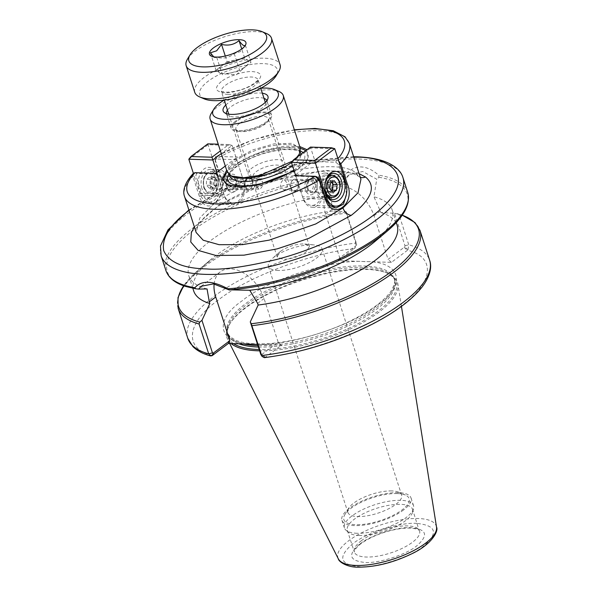 <?xml version="1.0" encoding="UTF-8"?>
<svg xmlns="http://www.w3.org/2000/svg" width="597" height="597" viewBox="0 0 597 597"><rect width="100%" height="100%" fill="white"/><g stroke="black" fill="none" stroke-linecap="round" stroke-linejoin="round"><path stroke-width="0.45" stroke-dasharray="2.98 2.24" d="M416.855 523.412C400.58 521.89 365.252 533.181 352.611 543.942C337.529 557.068 339.775 564.658 359.349 566.71C375.625 568.232 410.952 556.941 423.586 546.18C438.668 533.054 436.422 525.464 416.855 523.412M359.588 544.158C347.454 554.717 349.26 560.814 364.998 562.456C378.304 563.613 406.236 554.703 416.654 545.934C428.743 535.39 426.93 529.3 411.206 527.666C397.833 526.509 369.953 535.442 359.588 544.158M255.053 344.208C286.194 347.081 353.357 325.604 377.55 305.06C407.736 284.65 400.721 260.882 364.722 261.613C333.611 258.74 266.419 280.202 242.203 300.776C212.039 321.201 219.054 344.924 255.053 344.208M225.785 105.027A23.567 8.298 162.1 0 1 228.009 103.139A23.567 8.298 162.1 0 1 262.344 93.214M264.001 98.348A21.238 7.477 -17.9 0 0 230.897 106.788A21.238 7.477 -17.9 0 0 227.442 110.154M226.442 113.646A21.238 7.477 -17.9 0 0 226.494 113.811A21.238 7.477 -17.9 0 0 227.472 115.199A21.238 7.477 -17.9 0 0 243.173 115.96A21.238 7.477 -17.9 0 0 262.508 107.781A21.238 7.477 -17.9 0 0 266.926 102.46A21.238 7.477 -17.9 0 0 266.911 100.759A21.238 7.477 -17.9 0 0 266.852 100.595M260.859 88.229A34.387 12.104 -17.9 0 0 224.069 100.109M211.263 113.385A38.417 13.522 162.1 0 1 218.114 106.385A38.417 13.522 162.1 0 1 279.015 91.505M228.561 186.092A6.254 4.172 -88.2 0 1 230.539 177.682A6.254 4.172 -88.2 0 1 236.106 180.413A6.254 4.172 -88.2 0 1 236.166 180.607A6.254 4.172 -88.2 0 1 235.987 186.137A6.254 4.172 -88.2 0 1 232.211 189.503A6.254 4.172 -88.2 0 1 228.561 186.092M230.196 185.57A5.045 3.366 -88.2 0 1 233.397 178.242A5.045 3.366 -88.2 0 1 236.278 180.995A5.045 3.366 -88.2 0 1 236.322 181.145A5.045 3.366 -88.2 0 1 236.181 185.607A5.045 3.366 -88.2 0 1 233.076 188.324A5.045 3.366 -88.2 0 1 230.196 185.57M257.531 179.6L259.27 179.063L262.59 181.824C263.098 184.682 262.382 186.936 260.434 188.585L258.949 189.137L256.516 186.398C255.62 183.533 255.956 181.264 257.531 179.6M314.716 182.898A6.254 4.172 91.8 0 0 311.074 179.481A6.254 4.172 91.8 0 0 307.291 182.846A6.254 4.172 91.8 0 0 307.119 188.383A6.254 4.172 91.8 0 0 307.179 188.57A6.254 4.172 91.8 0 0 312.746 191.301A6.254 4.172 91.8 0 0 314.716 182.898M313.089 183.413A5.045 3.366 91.8 0 0 310.201 180.667A5.045 3.366 91.8 0 0 307.097 183.376A5.045 3.366 91.8 0 0 306.962 187.839A5.045 3.366 91.8 0 0 307.007 187.995A5.045 3.366 91.8 0 0 309.888 190.741A5.045 3.366 91.8 0 0 313.089 183.413M282.844 180.398C280.896 182.048 280.18 184.301 280.687 187.167L284.015 189.928L285.747 189.383C287.321 187.719 287.664 185.451 286.769 182.585L284.329 179.846L282.844 180.398M280.672 251.233C287.642 246.568 295.284 244.128 303.582 243.912L304.798 243.994L309.507 246.404L305.985 252.031C299.007 256.695 291.366 259.135 283.075 259.352L277.142 256.859L279.553 252.143L280.672 251.233M278.247 270.463A28.238 9.94 162.1 0 1 268.396 266.322A28.238 9.94 162.1 0 1 272.396 258.494A28.238 9.94 162.1 0 1 312.291 244.822A28.238 9.94 162.1 0 1 314.313 244.957A28.238 9.94 162.1 0 1 322.134 248.964A28.238 9.94 162.1 0 1 308.268 263.105A28.238 9.94 162.1 0 1 278.247 270.463M391.781 490.928A28.238 9.94 -17.9 0 0 348.708 508.226A28.238 9.94 -17.9 0 0 347.887 512.42A28.238 9.94 -17.9 0 0 357.73 516.562A28.238 9.94 -17.9 0 0 387.759 509.211A28.238 9.94 -17.9 0 0 401.624 495.07A28.238 9.94 -17.9 0 0 398.505 492.144A28.238 9.94 -17.9 0 0 391.781 490.928M236.785 121.198A19.567 6.888 -17.9 0 0 234.882 129.698A19.567 6.888 -17.9 0 0 265.904 122.116A19.567 6.888 -17.9 0 0 269.396 118.549A19.567 6.888 -17.9 0 0 259.941 112.863A19.567 6.888 -17.9 0 0 236.785 121.198M239.427 123.542A17.007 5.985 -17.9 0 0 235.897 129.168A17.007 5.985 -17.9 0 0 237.778 130.922A17.007 5.985 -17.9 0 0 264.74 124.34A17.007 5.985 -17.9 0 0 267.769 121.236A17.007 5.985 -17.9 0 0 268.262 118.713A17.007 5.985 -17.9 0 0 256.643 116.661A17.007 5.985 -17.9 0 0 239.427 123.542M235.539 121.161A21.238 7.477 -17.9 0 0 231.136 128.183A21.238 7.477 -17.9 0 0 245.651 130.743A21.238 7.477 -17.9 0 0 267.15 122.154A21.238 7.477 -17.9 0 0 271.553 115.131A21.238 7.477 -17.9 0 0 257.038 112.572A21.238 7.477 -17.9 0 0 235.539 121.161M292.545 161.078L296.664 157.466M300.381 148.466L291.955 143.317L274.127 143.847L252.837 149.869L235.225 159.377L228.494 166.19L227.256 172.085M291.463 162.526A37.208 13.097 -17.9 0 0 291.858 162.227A37.208 13.097 -17.9 0 0 297.582 156.772M298.493 155.444A37.208 13.097 -17.9 0 0 299.575 149.922A37.208 13.097 -17.9 0 0 274.15 145.437A37.208 13.097 -17.9 0 0 236.479 160.481A37.208 13.097 -17.9 0 0 228.755 172.794A37.208 13.097 -17.9 0 0 232.867 176.637M299.761 146.556L284.754 146.123L266.016 149.683L232.099 165.324L226.644 170.175M294.209 171.018L299.485 167.451L307.559 159.198L306.992 149.69M300.366 148.429A44.066 15.515 -17.9 0 0 233.345 166.429A44.066 15.515 -17.9 0 0 227.248 172.04M228.42 185.264A44.066 15.515 -17.9 0 0 229.076 185.563A44.066 15.515 -17.9 0 0 298.933 168.496A44.066 15.515 -17.9 0 0 306.791 160.466A44.066 15.515 -17.9 0 0 305.627 150.72M231.084 343.544A89.647 31.551 162.1 0 1 227.561 339.253A89.647 31.551 162.1 0 1 229.517 324.335A89.647 31.551 162.1 0 1 245.501 307.992A89.647 31.551 162.1 0 1 387.61 273.269A89.647 31.551 162.1 0 1 397.923 284.232A89.647 31.551 162.1 0 1 378.916 312.201A89.647 31.551 162.1 0 1 259.628 350.835M359.304 535.479A34.283 12.067 162.1 0 1 348.932 532.688A34.283 12.067 162.1 0 1 347.35 530.449A34.283 12.067 162.1 0 1 354.461 519.106A34.283 12.067 162.1 0 1 400.647 504.346A34.283 12.067 162.1 0 1 412.602 509.375A34.283 12.067 162.1 0 1 412.631 512.122A34.283 12.067 162.1 0 1 405.49 520.718A34.283 12.067 162.1 0 1 359.304 535.479M357.088 533.278A36.305 12.776 162.1 0 1 346.103 530.33A36.305 12.776 162.1 0 1 344.424 527.957A36.305 12.776 162.1 0 1 351.961 515.95A36.305 12.776 162.1 0 1 400.856 500.316A36.305 12.776 162.1 0 1 413.52 505.644A36.305 12.776 162.1 0 1 413.549 508.547A36.305 12.776 162.1 0 1 405.99 517.651A36.305 12.776 162.1 0 1 357.088 533.278M403.512 509.987A36.305 12.776 162.1 0 1 366.759 524.659A36.305 12.776 162.1 0 1 341.954 520.293A36.305 12.776 162.1 0 1 349.484 508.278A36.305 12.776 162.1 0 1 386.237 493.607A36.305 12.776 162.1 0 1 411.042 497.973A36.305 12.776 162.1 0 1 403.512 509.987M207.055 288.933A106.893 37.626 162.1 0 1 188.779 275.717A106.893 37.626 162.1 0 1 210.95 240.352A106.893 37.626 162.1 0 1 331.208 195.443L332.096 209.39L332.633 211.054L346.178 211.756L356.678 244.255L356.334 245.404L339.753 257.889L325.656 214.233A32.469 21.305 53 0 1 330.29 189.062A32.469 21.305 53 0 1 373.983 215.763L388.08 259.411L404.662 246.927L405.005 245.777L394.505 213.278L380.961 212.577L373.931 196.794L376.737 179.197L362.715 171.503L349.432 174.645L331.208 195.443M332.633 211.054A106.893 37.626 -17.9 0 0 215.853 255.538A106.893 37.626 -17.9 0 0 210.681 259.658A106.893 37.626 -17.9 0 0 193.682 290.903M397.169 493.57A34.283 12.067 -17.9 0 0 344.872 514.577A34.283 12.067 -17.9 0 0 355.827 524.696A34.283 12.067 -17.9 0 0 397.505 512.95A34.283 12.067 -17.9 0 0 405.333 495.047A34.283 12.067 -17.9 0 0 397.169 493.57M345.842 178.219L345.208 176.182L345.775 174.13C355.342 164.227 366.319 164.571 378.707 175.175L378.931 177.249L376.737 179.197M193.346 173.361L192.891 176.369L199.361 196.398C202.279 204.793 206.719 207.659 212.674 204.995L215.644 202.756C221.591 196.473 223.569 188.771 221.591 179.652L215.121 159.623L214.898 158.489L215.696 156.511L237.345 156.974L236.71 159.683L216.069 159.033L215.114 160.78L221.584 180.809C223.315 188.891 221.577 195.682 216.375 201.174L213.793 203.114L210.316 204.017L202.301 195.331L195.831 175.302L196.786 173.555L217.42 174.205L224.472 196.032A15.992 10.679 91.8 0 0 233.614 204.756A15.992 10.679 91.8 0 0 243.755 181.51L236.71 159.683M225.3 166.033L237.345 156.974M294.448 175.645L295.851 176.1L303.082 198.51A15.992 10.679 91.8 0 0 312.224 207.234A15.992 10.679 91.8 0 0 322.373 183.988L315.134 161.586L315.746 159.608L295.455 174.884M315.746 159.608L336.439 160.257L338.73 161.048M212.345 355.521C183.48 348.857 186.309 322.701 218.338 300.022C246.688 277.232 310.776 253.001 354.305 248.621L338.283 260.688L391.408 262.359L407.43 250.3C436.295 256.964 433.467 283.12 401.438 305.798C373.088 328.589 309 352.82 265.471 357.2L281.493 345.133L257.546 344.379M404.102 247.352L407.43 250.3L407.96 249.785L408.744 244.777L399.094 214.92L397.393 213.681A126.049 44.365 162.1 0 1 402.221 215.189M264.367 357.663L265.471 357.2L262.143 354.245L278.165 342.185L281.493 345.133M391.408 262.359L388.08 259.411M338.283 260.688L339.753 257.889M178.175 308.507A127.057 44.723 162.1 0 1 204.532 266.478A127.057 44.723 162.1 0 1 346.148 213.248L355.79 243.106L355.342 247.367L354.305 248.621L355.775 245.822M214.129 283.993A32.469 21.305 53 0 1 220.368 271.829A32.469 21.305 53 0 1 264.061 298.53L278.165 342.185M407.96 249.785L404.662 246.927M264.881 357.528L261.583 354.67L262.143 354.245M260.777 354.387L261.583 354.67M355.342 247.367L354.834 248.113M402.244 215.151L394.505 213.278M380.961 212.577A106.893 37.626 162.1 0 1 397.117 225.196M375.207 241.255A106.893 37.626 -17.9 0 0 392.207 210.01A106.893 37.626 -17.9 0 0 373.931 196.794M346.148 213.248L346.178 211.756M346.447 194.122L345.096 184.704L338.626 164.675L335.827 162.235L315.134 161.586M295.851 176.1L317.104 176.854M217.42 174.205L215.629 173.324M214.898 158.489L215.121 159.623A86.572 30.469 162.1 0 1 298.567 131.736A86.572 30.469 162.1 0 1 349.335 143.37M194.995 172.675L196.786 173.555M360.289 177.279A8.067 7.313 -54.2 0 1 358.469 176.354C356.319 174.697 352.543 173.309 347.141 172.197C328.223 168.25 291.12 173.563 258.262 186.286C243.151 192.085 230.106 198.585 219.144 205.793C212.733 210.047 207.584 214.181 203.689 218.189C197.085 226.054 194.585 230.83 196.174 232.524L199.838 217.898L212.674 204.995L213.793 203.114M355.969 172.884A8.067 7.313 -54.2 0 0 358.469 176.354L355.969 172.884C346.984 165.488 325.895 164.727 292.709 170.6C261.001 177.19 230.27 191.689 215.644 202.756L216.375 201.174M294.448 130.109A82.543 29.052 -17.9 0 0 216.711 156.317L216.069 159.033M316.544 176.757L315.141 176.302M335.827 162.235L336.439 160.257A82.543 29.052 -17.9 0 0 337.947 158.623M217.442 175.63A15.126 10.097 91.8 0 0 203.973 169.026A15.126 10.097 91.8 0 0 199.204 189.361A15.126 10.097 91.8 0 0 208.017 197.622A15.126 10.097 91.8 0 0 217.159 189.473A15.126 10.097 91.8 0 0 217.584 176.093A15.126 10.097 91.8 0 0 217.442 175.63M201.92 188.495A13.112 8.754 -88.2 0 1 210.234 169.444A13.112 8.754 -88.2 0 1 217.726 176.593A13.112 8.754 -88.2 0 1 217.845 176.988A13.112 8.754 -88.2 0 1 217.48 188.592A13.112 8.754 -88.2 0 1 209.405 195.644A13.112 8.754 -88.2 0 1 201.92 188.495M226.86 187.376A9.074 6.06 -88.2 0 1 226.778 187.1A9.074 6.06 -88.2 0 1 227.032 179.07A9.074 6.06 -88.2 0 1 232.517 174.182A9.074 6.06 -88.2 0 1 237.807 179.137A9.074 6.06 -88.2 0 1 234.942 191.338A9.074 6.06 -88.2 0 1 226.86 187.376M235.091 180.003A7.06 4.709 91.8 0 0 231.054 176.152A7.06 4.709 91.8 0 0 226.711 179.951A7.06 4.709 91.8 0 0 226.509 186.197A7.06 4.709 91.8 0 0 226.576 186.413A7.06 4.709 91.8 0 0 230.614 190.264A7.06 4.709 91.8 0 0 235.091 180.003M210.92 188.779A13.112 8.754 -88.2 0 1 219.241 169.727A13.112 8.754 -88.2 0 1 226.733 176.876A13.112 8.754 -88.2 0 1 218.412 195.928A13.112 8.754 -88.2 0 1 210.92 188.779M223.084 179.622A7.06 4.709 91.8 0 0 219.047 175.772A7.06 4.709 91.8 0 0 214.569 186.033A7.06 4.709 91.8 0 0 218.606 189.883A7.06 4.709 91.8 0 0 223.084 179.622M188.816 159.22L208.099 144.698L232.114 145.452L243.18 179.712A15.992 10.679 -88.2 0 1 233.031 202.958A15.992 10.679 -88.2 0 1 223.89 194.234L216.845 172.406M207.801 143.862L219.166 178.951A15.992 10.679 -88.2 0 1 209.017 202.204A15.992 10.679 -88.2 0 1 199.883 193.473L193.376 173.331M220.405 150.862L228.815 144.526L218.248 144.19M228.815 144.526L232.114 145.452L221.286 153.608M325.955 179.973A13.112 8.754 91.8 0 0 325.798 180.398A13.112 8.754 91.8 0 0 325.432 191.995A13.112 8.754 91.8 0 0 325.552 192.398A13.112 8.754 91.8 0 0 325.566 192.428M316.417 181.615A9.074 6.06 91.8 0 0 308.336 177.652A9.074 6.06 91.8 0 0 305.477 189.853A9.074 6.06 91.8 0 0 310.761 194.809A9.074 6.06 91.8 0 0 316.253 189.921A9.074 6.06 91.8 0 0 316.507 181.891A9.074 6.06 91.8 0 0 316.417 181.615M308.194 188.988A7.06 4.709 -88.2 0 1 312.671 178.727A7.06 4.709 -88.2 0 1 316.701 182.578A7.06 4.709 -88.2 0 1 316.768 182.794A7.06 4.709 -88.2 0 1 316.574 189.04A7.06 4.709 -88.2 0 1 312.224 192.838A7.06 4.709 -88.2 0 1 308.194 188.988M328.768 197.391A13.112 8.754 91.8 0 0 332.357 180.204A13.112 8.754 91.8 0 0 329.462 175.22M329.313 175.07A13.112 8.754 91.8 0 0 324.865 173.055A13.112 8.754 91.8 0 0 316.552 192.115A13.112 8.754 91.8 0 0 324.044 199.264A13.112 8.754 91.8 0 0 328.604 197.532M320.201 189.361A7.06 4.709 -88.2 0 1 324.678 179.107A7.06 4.709 -88.2 0 1 328.708 182.958A7.06 4.709 -88.2 0 1 324.231 193.212A7.06 4.709 -88.2 0 1 320.201 189.361M295.716 175.682L302.507 196.712A15.992 10.679 91.8 0 0 311.641 205.435A15.992 10.679 91.8 0 0 321.79 182.189L310.724 147.937L334.738 148.69M291.44 162.459L310.724 147.937L310.433 147.101M291.635 181.54A5.649 3.769 -88.2 0 1 296.963 180.921A5.649 3.769 -88.2 0 1 297.239 188.883A5.649 3.769 -88.2 0 1 290.978 187.607A5.649 3.769 -88.2 0 1 291.135 182.607A5.649 3.769 -88.2 0 1 291.635 181.54M297.739 189.152A6.052 4.037 91.8 0 0 298.47 182.749A6.052 4.037 91.8 0 0 294.925 179.175A6.052 4.037 91.8 0 0 291.739 181.294A6.052 4.037 91.8 0 0 291.202 182.428A6.052 4.037 91.8 0 0 291.03 187.786A6.052 4.037 91.8 0 0 294.545 191.271A6.052 4.037 91.8 0 0 297.739 189.152M331.462 190.615L328.746 192.04L325.858 188.256L326.671 182.54L328.522 181.57A5.045 3.366 91.8 0 0 327.052 183.04A5.045 3.366 91.8 0 0 326.26 185.398A5.045 3.366 91.8 0 0 327.298 190.152A5.045 3.366 91.8 0 0 330.596 191.07A5.045 3.366 91.8 0 0 331.372 190.495M321.455 182.227A6.052 4.037 -88.2 0 1 324.641 180.115A6.052 4.037 -88.2 0 1 328.186 183.689A6.052 4.037 -88.2 0 1 327.454 190.092A6.052 4.037 -88.2 0 1 324.261 192.204A6.052 4.037 -88.2 0 1 320.723 188.63A6.052 4.037 -88.2 0 1 321.455 182.227M318.947 178.951A11.089 7.403 -88.2 0 1 324.805 175.07A11.089 7.403 -88.2 0 1 331.29 181.63A11.089 7.403 -88.2 0 1 329.954 193.368A11.089 7.403 -88.2 0 1 324.104 197.249A11.089 7.403 -88.2 0 1 317.611 190.689A11.089 7.403 -88.2 0 1 318.947 178.951M331.551 182.145L330.365 180.6L328.522 181.57A5.045 3.366 -88.2 0 1 331.529 182.16M325.858 188.256L329.76 188.383M326.671 182.54L330.574 182.66M330.365 180.6L334.268 180.719M328.746 192.04L332.648 192.167M245.442 186.339A5.649 3.769 91.8 0 0 248.725 189.421A5.649 3.769 91.8 0 0 252.143 186.383A5.649 3.769 91.8 0 0 252.3 181.384A5.649 3.769 91.8 0 0 252.247 181.212A5.649 3.769 91.8 0 0 247.218 178.742A5.649 3.769 91.8 0 0 245.442 186.339M252.188 181.018A6.052 4.037 -88.2 0 1 252.247 181.204A6.052 4.037 -88.2 0 1 252.076 186.555A6.052 4.037 -88.2 0 1 248.352 189.816A6.052 4.037 -88.2 0 1 244.897 186.51A6.052 4.037 -88.2 0 1 248.733 177.719A6.052 4.037 -88.2 0 1 252.188 181.018M215.629 178.436A5.045 3.366 -88.2 0 1 216.763 180.376A5.045 3.366 -88.2 0 1 217.084 182.928L217.233 180.025L214.032 176.854L212.271 178.175A5.045 3.366 -88.2 0 1 215.629 178.436M213.42 188.48L211.816 186.898A5.045 3.366 -88.2 0 1 210.681 184.958A5.045 3.366 -88.2 0 1 210.368 182.406A5.045 3.366 -88.2 0 1 212.271 178.175L210.517 179.496L210.211 185.309L211.816 186.898A5.045 3.366 91.8 0 0 215.174 187.16L216.927 185.839L217.084 182.928A5.045 3.366 -88.2 0 1 215.174 187.16L213.42 188.48L209.517 188.353L213.025 185.712L213.33 179.898L210.129 176.734L206.614 179.376L206.308 185.189L209.517 188.353M215.181 185.577A6.052 4.037 91.8 0 0 218.636 188.876A6.052 4.037 91.8 0 0 222.472 180.078A6.052 4.037 91.8 0 0 219.017 176.779A6.052 4.037 91.8 0 0 215.181 185.577M212.136 187.861A11.089 7.403 91.8 0 0 218.48 193.913A11.089 7.403 91.8 0 0 225.517 177.794A11.089 7.403 91.8 0 0 219.174 171.742A11.089 7.403 91.8 0 0 212.136 187.861M210.517 179.496L206.614 179.376M210.211 185.309L206.308 185.189M216.927 185.839L213.025 185.712M217.233 180.025L213.33 179.898M214.032 176.854L210.129 176.734M280.724 168.817A19.208 6.761 -17.9 0 0 284.15 165.309A19.208 6.761 -17.9 0 0 284.709 162.459A19.208 6.761 -17.9 0 0 271.583 160.145A19.208 6.761 -17.9 0 0 252.135 167.914A19.208 6.761 -17.9 0 0 248.151 174.264A19.208 6.761 -17.9 0 0 250.27 176.249A19.208 6.761 -17.9 0 0 280.724 168.817M278.881 172.309A15.179 5.343 -17.9 0 0 281.59 169.548A15.179 5.343 -17.9 0 0 274.262 165.138A15.179 5.343 -17.9 0 0 256.3 171.6A15.179 5.343 -17.9 0 0 254.829 178.19A15.179 5.343 -17.9 0 0 278.881 172.309M204.271 98.893A40.79 14.358 162.1 0 1 208.226 81.177A40.79 14.358 162.1 0 1 256.501 63.812A40.79 14.358 162.1 0 1 276.202 75.655M194.764 92.319A44.827 15.776 162.1 0 1 204.062 77.491A44.827 15.776 162.1 0 1 249.442 59.372A44.827 15.776 162.1 0 1 280.075 64.767M187.488 59.088A44.827 15.776 162.1 0 1 195.48 50.909A44.827 15.776 162.1 0 1 266.531 33.551M213.726 56.842L214.957 57.685L216.726 57.364C223.427 58.976 229.255 57.708 234.211 53.543L240.494 51.551L244.949 45.917M221.621 65.961A15.932 5.612 -17.9 0 0 222.733 73.498A15.932 5.612 -17.9 0 0 245.33 66.707A15.932 5.612 -17.9 0 0 246.382 65.857A15.932 5.612 -17.9 0 0 242.367 59.096A15.932 5.612 -17.9 0 0 221.621 65.961M245.352 45.156L250.964 62.513L244.621 57.946L241.725 48.976M234.211 53.543L239.815 70.909L250.964 62.513M216.726 57.364L222.33 74.729L239.815 70.909M210.383 52.79L215.995 70.155L222.33 74.729M225.278 56.021L227.136 61.767L215.995 70.155M244.621 57.946L227.136 61.767M436.519 527.076A51.678 18.194 -17.9 0 0 418.266 518.524A51.678 18.194 -17.9 0 0 348.648 540.77A51.678 18.194 -17.9 0 0 338.312 558.799M258.404 347.029A87.729 30.88 -17.9 0 0 376.558 309.261A87.729 30.88 -17.9 0 0 394.759 280.232A87.729 30.88 -17.9 0 0 364.163 267.366A87.729 30.88 -17.9 0 0 245.986 305.142A87.729 30.88 -17.9 0 0 227.785 334.163A87.729 30.88 -17.9 0 0 238.882 343.79M233.464 343.618A88.677 31.216 162.1 0 1 230.129 323.313A88.677 31.216 162.1 0 1 245.942 307.149A88.677 31.216 162.1 0 1 365.394 268.971A88.677 31.216 162.1 0 1 386.513 272.807A88.677 31.216 162.1 0 1 377.916 311.313A88.677 31.216 162.1 0 1 259.202 349.514M361.424 540.666A34.283 12.067 -17.9 0 0 354.312 552.009A34.283 12.067 -17.9 0 0 366.267 557.031A34.283 12.067 -17.9 0 0 412.452 542.27A34.283 12.067 -17.9 0 0 419.564 530.927A34.283 12.067 -17.9 0 0 407.609 525.905A34.283 12.067 -17.9 0 0 361.424 540.666M243.748 343.947A87.729 30.88 162.1 0 1 227.33 332.753A87.729 30.88 162.1 0 1 245.531 303.724A87.729 30.88 162.1 0 1 363.707 265.956A87.729 30.88 162.1 0 1 394.304 278.821A87.729 30.88 162.1 0 1 376.103 307.843A87.729 30.88 162.1 0 1 257.941 345.611M161.13 255.74A127.057 44.723 162.1 0 1 187.488 213.704A127.057 44.723 162.1 0 1 358.64 159.003A127.057 44.723 162.1 0 1 402.945 177.63M189.04 210.42L222.666 190.04L267.665 171.854L314.858 160.302L353.805 157.205M292.508 165.757A37.208 13.097 -17.9 0 0 292.903 165.466A37.208 13.097 -17.9 0 0 300.836 154.325M300.619 153.153A37.208 13.097 -17.9 0 0 275.195 148.675A37.208 13.097 -17.9 0 0 237.524 163.72A37.208 13.097 -17.9 0 0 229.8 176.025C228.718 174.63 231.136 171.361 237.061 166.22C250.091 157.212 265.478 151.683 283.217 149.638C301.224 149.086 299.866 152.705 300.619 153.153M300.522 151.019A40.439 14.231 -17.9 0 0 236.046 166.518A40.439 14.231 -17.9 0 0 228.636 174.234M293.903 170.07A40.439 14.231 -17.9 0 0 296.231 168.414A40.439 14.231 -17.9 0 0 303.052 152.653M187.816 338.372A127.057 44.723 162.1 0 1 214.174 296.336A127.057 44.723 162.1 0 1 355.79 243.106L356.678 244.255M407.714 192.406A127.057 44.723 -17.9 0 0 378.707 175.175M345.775 174.13A127.057 44.723 -17.9 0 0 192.256 228.472A127.057 44.723 -17.9 0 0 165.899 270.508M184.57 196.585A86.572 30.469 162.1 0 1 192.891 176.369L195.831 175.302M194.361 226.897L219.39 204.711L270.307 181.503L325.455 170.354L359.125 173.675M405.005 245.777L408.744 244.777A127.057 44.723 162.1 0 1 429.639 260.262M399.094 214.92A127.057 44.723 162.1 0 1 419.989 230.405M380.423 210.913L373.983 215.763M332.096 209.39L325.656 214.233M257.628 303.38L264.061 298.53M378.931 177.249A126.049 44.365 162.1 0 1 387.207 231.114M195.689 288.776A126.049 44.365 162.1 0 1 193.51 230.054A126.049 44.365 162.1 0 1 345.208 176.182M345.932 212.062A126.049 44.365 -17.9 0 0 198.682 269.799A126.049 44.365 -17.9 0 0 183.689 285.776M346.178 184.279L345.096 184.704L322.373 183.988M325.805 199.226L303.082 198.51M199.361 196.398L202.301 195.331L224.472 196.032M221.591 179.652L221.584 180.809L243.755 181.51M338.626 164.675L339.753 164.227M199.883 193.473L223.89 194.234M219.166 178.951L243.18 179.712M345.805 182.951L321.79 182.189M325.231 197.428L302.507 196.712M332.686 175.324A11.089 7.403 -88.2 0 1 339.171 181.876A11.089 7.403 -88.2 0 1 337.835 193.615A11.089 7.403 -88.2 0 1 331.984 197.495M215.599 178.197A9.582 6.395 -88.2 0 1 212.577 191.077A9.582 6.395 -88.2 0 1 204.047 186.891A9.582 6.395 -88.2 0 1 207.069 174.011A9.582 6.395 -88.2 0 1 215.599 178.197M204.264 187.615A11.089 7.403 91.8 0 0 210.599 193.667A11.089 7.403 91.8 0 0 217.636 177.54A11.089 7.403 91.8 0 0 211.301 171.496A11.089 7.403 91.8 0 0 204.264 187.615M221.286 81.588C213.913 87.99 215.002 91.684 224.569 92.692C232.554 93.416 249.613 87.968 255.852 82.699C263.247 76.282 262.165 72.573 252.591 71.588C244.606 70.856 227.502 76.326 221.286 81.588M228.158 94.453A19.208 6.761 162.1 0 1 221.457 91.632A19.208 6.761 162.1 0 1 225.442 85.281A19.208 6.761 162.1 0 1 251.322 77.006A19.208 6.761 162.1 0 1 258.023 79.826A19.208 6.761 162.1 0 1 254.038 86.177A19.208 6.761 162.1 0 1 228.158 94.453M229.517 324.335L230.129 323.313C227.367 328.828 226.584 332.447 227.785 334.163L227.33 332.753L230.054 336.798L235.822 340.283C240.822 342.365 247.576 343.551 256.083 343.857C281.65 344.879 320.626 335.484 350.118 321.059C371.334 310.582 385.229 300.194 391.819 289.896C394.796 283.553 395.624 279.866 394.304 278.821L394.759 280.232C394.796 278.209 392.05 275.732 386.513 272.807L387.61 273.269M347.35 530.449L354.312 552.009C354.916 551.494 352.252 552.538 357.939 546.225C370.789 534.785 395.415 527.629 409.915 528.106C419.072 528.808 418.975 530.479 419.101 530.323L412.602 509.375M188.891 209.957L224.144 188.98L267.486 171.637L312.791 160.354L353.655 156.742M227.472 115.199L224.203 112.475M259.27 179.055L233.397 178.242M306.962 187.839L307.119 188.383M307.097 183.376L307.291 182.846M284.329 179.846L310.201 180.667M279.553 252.143L272.396 258.494M268.396 266.322L347.887 512.42M237.778 130.922L234.882 129.698M277.142 256.859L235.897 129.168M231.136 128.183L226.494 113.811M300.261 152.041L299.575 149.922M229.076 185.563L227.711 184.98M401.438 306.373L397.923 284.232M348.932 532.688L346.103 530.33M341.954 520.293L344.424 527.957M188.779 275.717L192.824 288.254M348.708 508.226L344.872 514.577M229.703 343.499L227.561 339.253M412.631 512.122L413.549 508.547M411.042 497.973L413.52 505.644M330.29 189.062L349.432 174.645M201.234 286.239L220.368 271.829M392.207 210.01L396.259 222.547M210.681 259.658L198.682 269.799L183.645 285.762M398.505 492.144L405.333 495.047M306.791 160.466L307.559 159.198M229.442 174.914L228.755 172.794M271.553 115.131L266.911 100.759M309.507 246.404L268.262 118.713M267.769 121.236L269.396 118.549M322.134 248.964L401.624 495.07M304.798 243.994L314.313 244.957M336.021 207.987L312.224 207.234M284.015 189.928L309.888 190.741M210.316 204.017L233.614 204.756M258.949 189.137L233.076 188.324M236.322 181.145L236.166 180.607M236.181 185.607L235.987 186.137M294.351 129.803L253.404 139.608L215.696 156.511M266.926 102.46L267.986 98.333M226.509 186.197L226.778 187.1M226.711 179.951L227.032 179.07M219.241 169.727L210.234 169.444M231.054 176.152L219.047 175.772M230.614 190.264L218.606 189.883M209.017 202.204L233.031 202.958M218.412 195.928L209.405 195.644M217.845 176.988L217.584 176.093M217.48 188.592L217.159 189.473M325.432 191.995L325.701 192.898M325.798 180.398L326.119 179.51M324.865 173.055L333.872 173.339M312.671 178.727L324.678 179.107M312.224 192.838L324.231 193.212M330.559 206.032L311.641 205.435M324.044 199.264L333.044 199.547M316.768 182.794L316.507 181.891M316.574 189.04L316.253 189.921M294.925 179.175L324.641 180.115M324.805 175.07L329.148 175.212M324.104 197.249L328.447 197.383M294.545 191.271L324.261 192.204M218.48 193.913L210.599 193.667C207.398 193.391 205.107 191.294 203.734 187.391C202.107 178.339 204.622 173.033 211.301 171.496L219.174 171.742M248.352 189.816L218.636 188.876M248.733 177.719L219.017 176.779M260.755 88.281L257.971 79.431C256.8 80.207 260.404 78.864 252.195 84.684C244.777 89.244 235.994 91.766 225.853 92.251L221.271 91.289L224.196 100.095M265.299 102.363L284.709 162.459M281.59 169.548L284.15 165.309M214.957 57.685L211.562 56.245M246.382 65.857L236.233 74.864L222.733 73.498M228.741 114.169L248.151 174.264M254.829 178.19L250.27 176.249M244.255 47.126L245.345 45.327"/><path stroke-width="0.9" d="M262.344 93.214A23.567 8.298 162.1 0 1 267.986 98.333A23.567 8.298 162.1 0 1 263.076 104.244A23.567 8.298 162.1 0 1 241.628 113.318A23.567 8.298 162.1 0 1 224.203 112.475A23.567 8.298 162.1 0 1 225.785 105.027M227.442 110.154A21.238 7.477 -17.9 0 0 226.442 113.646M224.069 100.109A34.387 12.104 -17.9 0 0 219.957 102.885A34.387 12.104 -17.9 0 0 213.823 109.154A34.387 12.104 -17.9 0 0 230.435 119.146A34.387 12.104 -17.9 0 0 271.128 104.497A34.387 12.104 -17.9 0 0 274.463 89.565A34.387 12.104 -17.9 0 0 260.859 88.229M274.463 89.565L279.015 91.505A38.417 13.522 162.1 0 1 283.262 95.475A38.417 13.522 162.1 0 1 275.292 108.184A38.417 13.522 162.1 0 1 236.397 123.721A38.417 13.522 162.1 0 1 210.144 119.094A38.417 13.522 162.1 0 1 211.263 113.385L213.823 109.154M210.144 119.094L227.256 172.085L231.502 176.063L243.606 177.727L260.471 175.272L292.545 161.078M296.664 157.466L299.261 154.175L300.381 148.466L283.262 95.475M297.582 156.772A37.208 13.097 -17.9 0 0 298.493 155.444L299.261 154.175M226.644 170.175L222.442 178.951L227.711 184.98L240.404 186.965L258.083 184.913L294.209 171.018M227.248 172.04A44.066 15.515 -17.9 0 0 228.42 185.264M257.546 344.379L228.367 343.462L212.345 355.521L210.525 355.931L208.711 353.857L199.07 323.999L199.771 322.119L201.95 320.358L212.45 352.857L208.711 353.857A127.057 44.723 162.1 0 1 187.816 338.372L178.175 308.507L177.988 297.604L183.645 285.762M249.777 290.284A106.893 37.626 -17.9 0 0 370.036 245.374A106.893 37.626 -17.9 0 0 375.207 241.255L387.207 231.114A126.049 44.365 162.1 0 1 381.11 235.972A126.049 44.365 162.1 0 1 229.412 289.836L249.777 290.284L257.628 303.38L258.165 305.045L250.277 321.88L260.777 354.387L261.583 354.67M192.824 288.254L193.682 290.903A106.893 37.626 -17.9 0 0 209.838 303.522L201.95 320.358M228.367 343.462L229.838 340.663L215.741 297.007L209.301 301.858L209.838 303.522M209.301 301.858L207.055 288.933L198.622 289.09L201.234 286.239L213.457 283.896L229.509 290.06M306.992 149.69L299.761 146.556M338.73 161.048L340.797 163.817L347.267 183.846C356.013 203.667 333.059 221.017 325.626 200.144L319.156 180.115A86.572 30.469 162.1 0 1 235.561 208.196A86.572 30.469 162.1 0 1 184.57 196.585C182.913 192.518 183.048 184.488 193.346 173.361L194.995 172.675L215.629 173.324L225.3 166.033M316.544 176.757L319.343 179.197L319.156 180.115L315.141 176.302L294.448 175.645L295.455 174.884M259.628 350.835A89.647 31.551 162.1 0 1 231.084 343.544M402.221 215.189A126.049 44.365 162.1 0 1 389.528 272.963A126.049 44.365 162.1 0 1 251.233 323.746L261.665 355.528L262.113 356.469L264.367 357.663C301.948 352.685 338.074 341.447 372.752 323.94C396.087 311.798 412.766 299.194 422.78 286.12C431.407 274.239 431.571 265.449 429.639 260.262A127.057 44.723 162.1 0 1 261.665 355.528L260.777 354.387M229.838 340.663L213.256 353.148L212.45 352.857M215.741 297.007A32.469 21.305 53 0 1 214.129 283.993M211.756 355.857L213.256 353.148M251.233 323.746L250.277 321.88M396.259 222.547L397.117 225.196A106.893 37.626 162.1 0 1 258.165 305.045M198.622 289.09L195.689 288.776L194.906 287.739C201.413 280.127 212.398 280.478 227.845 288.776L227.845 288.776A127.057 44.723 -17.9 0 0 381.356 234.434A127.057 44.723 -17.9 0 0 407.714 192.406L402.945 177.63A127.057 44.723 162.1 0 1 376.588 219.666A127.057 44.723 162.1 0 1 205.435 274.366A127.057 44.723 162.1 0 1 161.13 255.74L160.481 245.942L167.981 229.875L188.891 209.957M229.412 289.836L227.845 288.776M161.13 255.74L165.899 270.508C168.496 277.896 175.145 283.224 185.846 286.493L195.689 288.776M231.502 176.063L232.867 176.637A37.208 13.097 -17.9 0 0 291.463 162.526M305.627 150.72A44.066 15.515 -17.9 0 0 300.366 148.429M266.852 100.595A21.238 7.477 -17.9 0 0 264.001 98.348M319.343 179.197L325.805 199.226L329.91 205.525L336.021 207.987L343.484 204.159L346.447 194.122M317.104 176.854L315.141 176.302A82.543 29.052 -17.9 0 1 216.159 203.861A82.543 29.052 -17.9 0 1 194.995 172.675M216.845 172.406L212.83 159.974L188.816 159.22L193.376 173.331M218.248 144.19L207.801 143.862L190.95 156.556L211.965 157.22L220.405 150.862M221.286 153.608L212.83 159.974L211.965 157.22M190.95 156.556L188.816 159.22M325.843 193.361A15.126 10.097 -88.2 0 1 325.701 192.898A15.126 10.097 -88.2 0 1 326.119 179.51A15.126 10.097 -88.2 0 1 335.268 171.369A15.126 10.097 -88.2 0 1 344.081 179.622A15.126 10.097 -88.2 0 1 339.312 199.965A15.126 10.097 -88.2 0 1 325.843 193.361M325.566 192.428A13.112 8.754 91.8 0 0 333.044 199.547A13.112 8.754 91.8 0 0 341.365 180.495A13.112 8.754 91.8 0 0 333.872 173.339A13.112 8.754 91.8 0 0 325.955 179.973M326.522 197.473A15.992 10.679 91.8 0 0 335.656 206.196A15.992 10.679 91.8 0 0 345.805 182.951L334.738 148.69L315.455 163.212L326.522 197.473L325.231 197.428M331.439 147.765L310.433 147.101L293.575 159.795L314.589 160.451L331.439 147.765L334.738 148.69M314.589 160.451L315.455 163.212L291.44 162.459L295.716 175.682M291.44 162.459L293.575 159.795M331.372 190.495A5.045 3.366 91.8 0 0 332.059 189.6A5.045 3.366 91.8 0 0 332.85 187.242L332.447 190.107L331.462 190.615M332.85 187.242A5.045 3.366 91.8 0 0 331.813 182.488L333.253 184.383L332.85 187.242M329.76 188.383L330.574 182.66L334.268 180.719L337.156 184.503L336.35 190.227L332.648 192.167L329.76 188.383M333.253 184.383L337.156 184.503M332.447 190.107L336.35 190.227M261.979 31.619L266.531 33.551A44.827 15.776 162.1 0 1 271.486 38.186L280.075 64.767A44.827 15.776 162.1 0 1 278.769 71.424L276.202 75.655A40.79 14.358 162.1 0 1 268.934 83.095A40.79 14.358 162.1 0 1 204.271 98.893L199.719 96.953A44.827 15.776 162.1 0 1 194.764 92.319L186.182 65.745A44.827 15.776 162.1 0 1 187.488 59.088L190.047 54.849A40.79 14.358 162.1 0 1 197.323 47.417A40.79 14.358 162.1 0 1 261.979 31.619A40.79 14.358 162.1 0 1 258.031 49.327A40.79 14.358 162.1 0 1 209.748 66.7A40.79 14.358 162.1 0 1 190.047 54.849M278.769 71.424A44.827 15.776 162.1 0 1 270.777 79.595A44.827 15.776 162.1 0 1 199.719 96.953M271.486 38.186A44.827 15.776 162.1 0 1 262.187 53.014A44.827 15.776 162.1 0 1 216.815 71.14A44.827 15.776 162.1 0 1 186.182 65.745M244.949 45.917L245.352 45.156C244.188 46.521 242.076 44.991 239.009 40.581C234.166 44.715 228.338 45.991 221.524 44.402L216.666 50.805L210.383 52.79L213.726 56.842M241.934 48.82A19.156 6.746 162.1 0 1 211.562 56.245A19.156 6.746 162.1 0 1 213.42 47.924A19.156 6.746 162.1 0 1 236.091 39.76A19.156 6.746 162.1 0 1 245.345 45.327A19.156 6.746 162.1 0 1 241.934 48.82M241.725 48.976L239.009 40.581M221.524 44.402L225.278 56.021M436.519 527.076C438.817 530.875 431.795 544.568 411.296 554.016C392.804 562.814 375.058 567.195 358.058 567.15C348.029 567.486 338.768 562.09 338.312 558.799A51.678 18.194 -17.9 0 0 355.946 565.449A51.678 18.194 -17.9 0 0 425.564 543.203A51.678 18.194 -17.9 0 0 436.519 527.076L401.438 306.373M259.202 349.514A88.677 31.216 162.1 0 1 258.464 349.491A88.677 31.216 162.1 0 1 233.464 343.618M258.382 347.029A87.729 30.88 -17.9 0 0 258.404 347.029A87.729 30.88 -17.9 0 1 238.882 343.79M257.941 345.611A87.729 30.88 162.1 0 1 257.926 345.611A87.729 30.88 162.1 0 1 243.748 343.947M353.805 157.205L355.051 157.242C384.811 155.839 426.079 174.6 372.424 215.98C347.611 234.949 307.515 251.553 276.471 259.508C244.882 267.046 221.629 270.195 206.704 268.941C183.085 268.396 168.75 262.262 163.697 250.546C161.541 237.897 170.085 224.45 189.331 210.204M300.836 154.325A37.208 13.097 -17.9 0 0 300.619 153.153L300.261 152.041M228.636 174.234A40.439 14.231 -17.9 0 0 247.173 185.719A40.439 14.231 -17.9 0 0 293.903 170.07M229.442 174.914L229.8 176.025A37.208 13.097 -17.9 0 0 254.934 180.555A37.208 13.097 -17.9 0 0 292.508 165.757M199.07 323.999A127.057 44.723 162.1 0 1 178.175 308.507M337.947 158.623A82.543 29.052 -17.9 0 0 294.448 130.109M184.57 196.585L196.174 232.524L203.174 240.21L219.106 244.695L242.509 244.628L269.232 240.128L315.731 223.965L342.976 207.935L358.028 192.771L360.939 179.301L349.335 143.37A86.572 30.469 162.1 0 1 340.797 163.817L339.753 164.227M359.125 173.675L365.506 176.996C376.603 186.309 371.871 199.077 351.305 215.316L308.836 238.367L277.247 248.859L243.994 255.165L215.972 255.501L198.077 250.374L190.756 241.994L191.353 232.651L194.361 226.897M213.816 352.723L212.345 355.521M402.244 215.151L415.012 222.577L419.989 230.405A127.057 44.723 162.1 0 1 252.024 325.671M183.689 285.776A126.049 44.365 -17.9 0 0 199.771 322.119M165.899 270.508A127.057 44.723 -17.9 0 0 194.906 287.739M303.052 152.653A40.439 14.231 -17.9 0 0 300.522 151.019M342.976 207.935A8.067 5.291 -127 0 0 351.305 215.316M365.506 176.996A8.067 7.313 -54.2 0 1 360.289 177.279M325.805 199.226L325.626 200.144M346.178 184.279L347.267 183.846M338.208 192.667A9.582 6.395 91.8 0 0 337.745 179.167A9.582 6.395 91.8 0 0 328.708 180.219A9.582 6.395 91.8 0 0 329.171 193.719A9.582 6.395 91.8 0 0 338.208 192.667M326.828 179.197A11.089 7.403 -88.2 0 1 332.686 175.324C339.932 177.951 341.835 183.973 338.387 193.398C336.723 196.122 334.589 197.488 331.984 197.495A11.089 7.403 -88.2 0 1 325.492 190.943A11.089 7.403 -88.2 0 1 326.828 179.197M353.655 156.742L356.334 156.802C366.371 157.108 375.013 158.399 382.274 160.675C396.207 165.265 401.482 172.294 402.945 177.63M338.312 558.799L229.703 343.499M210.525 355.931C203.01 353.879 197.137 350.76 192.898 346.566L187.816 338.372M419.989 230.405L429.639 260.262M260.859 354.558L262.113 356.469M387.207 231.114C403.96 216.995 410.803 204.092 407.714 192.406M349.335 143.37L345.088 136.84L333.268 130.736L314.917 128.43L294.351 129.803M335.656 206.196L330.559 206.032M329.148 175.212L332.686 175.324M328.447 197.383L331.984 197.495M260.755 88.281L265.299 102.363M224.196 100.095L228.741 114.169"/></g></svg>
